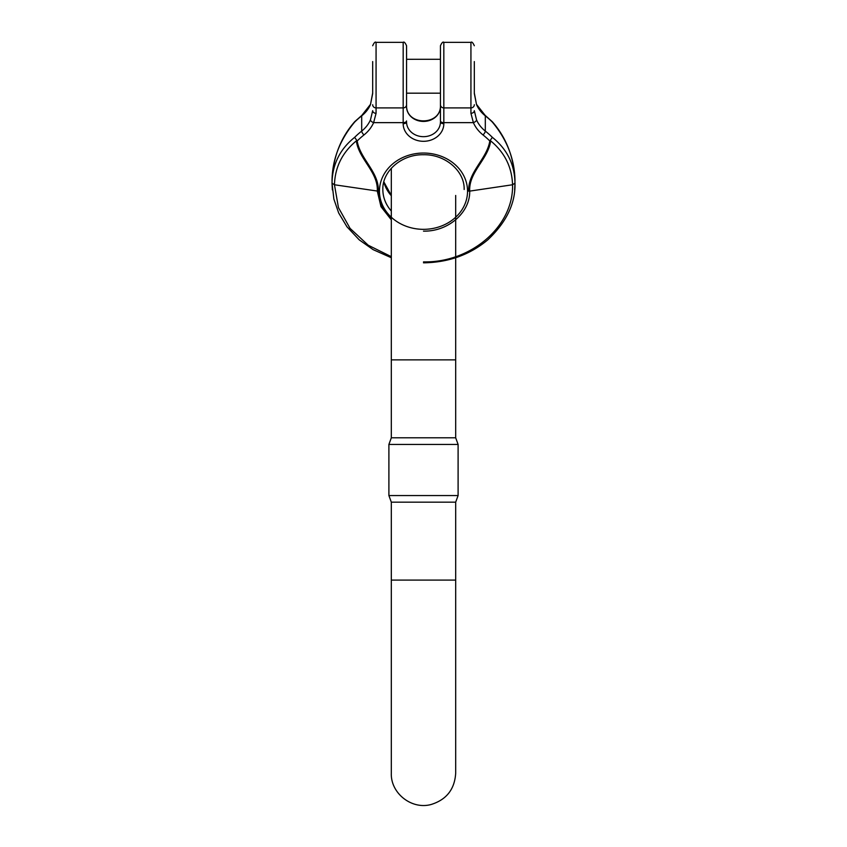 <?xml version="1.0" encoding="UTF-8"?>
<svg xmlns="http://www.w3.org/2000/svg" width="847" height="847" viewBox="0 0 847 847"><rect width="100%" height="100%" fill="white"/><g stroke="black" fill="none" stroke-linecap="round" stroke-linejoin="round"><path stroke-width="1.27" d="M455.686 195.456L455.686 437.804L458.1 444.431L388.9 444.431L388.9 495.548L458.1 495.548L458.1 444.431M455.686 257.732L455.686 359.88L391.314 359.88L391.314 437.804L455.686 437.804M391.314 580.1L391.314 502.176L455.686 502.176L455.686 773.226L455.686 580.1L391.314 580.1L391.314 773.226C390.541 793.036 411.451 809.912 431.07 804.512C446.464 799.737 454.67 789.309 455.686 773.226M455.686 502.176L458.1 495.548M372.68 93.181L372.68 61.566M423.5 261.892C471.228 262.845 513.653 226.096 512.551 184.762C511.948 167.06 504.643 152.428 490.646 140.856C488.359 159.024 468.582 172.185 469.714 191.115L468.751 191.189C467.608 172.248 486.993 159.014 489.81 140.962A88.088 76.294 180 0 0 483.023 134.948A37.268 32.281 0 0 1 473.378 122.635L443.828 122.635A3.388 1.694 180 0 1 440.44 120.941L440.44 106.754A16.94 14.674 0 0 1 423.5 121.428A16.94 14.674 0 0 1 406.56 106.754L406.56 93.181L440.44 93.181L440.44 105.695L440.44 93.181M514.785 175.361L514.976 180.591C514.669 159.352 507.131 139.85 492.361 122.095L492.255 121.682C506.421 137.807 513.991 157.436 514.976 180.58C513.991 157.447 506.421 137.817 492.276 121.693M332.215 175.361L332.024 180.58C332.331 159.352 339.869 139.85 354.639 122.095L354.745 121.682C340.579 137.807 333.009 157.436 332.024 180.58C333.009 157.447 340.579 137.817 354.724 121.693M361.923 115.308A3.388 1.143 -128.4 0 0 361.87 115.34L370.52 104.329L372.669 93.625M474.32 93.181L474.32 61.566M485.077 115.308A3.388 1.143 -51.6 0 1 485.13 115.34L476.48 104.329L474.331 93.625M354.787 121.64L361.87 115.351A3.388 1.143 51.6 0 0 361.69 115.838L361.69 131.084A91.476 79.226 180 0 0 354.639 137.341C339.869 149.21 332.331 164.487 332.024 183.143L332.352 189.887M492.213 121.64L485.13 115.34A3.388 1.143 128.4 0 1 485.31 115.838A91.476 79.226 0 0 1 492.361 122.095M440.44 105.695L440.44 106.754C439.688 125.409 407.513 125.748 406.56 106.754L406.56 45.749C405.131 42.615 403.998 41.492 403.172 42.35L403.172 42.35C403.998 41.492 405.131 42.625 406.56 45.749M406.56 105.695L406.56 93.181M489.81 140.962L492.361 137.341C507.131 149.21 514.669 164.487 514.976 183.143L514.648 189.887M372.68 110.682L370.457 119.903A33.88 29.338 0 0 1 361.69 131.084A3.388 1.143 -128.4 0 0 363.977 134.948A37.268 32.281 180 0 0 373.622 122.635L376.068 113.307A3.388 2.626 180 0 1 372.68 110.682M354.755 121.65L361.87 115.34L370.52 104.34L372.68 92.99L370.457 104.657A33.88 29.338 0 0 1 361.69 115.838A91.476 79.226 180 0 0 354.639 122.095M440.44 120.941L440.44 45.749C441.869 42.615 443.002 41.492 443.828 42.35L443.828 42.35C443.002 41.492 441.869 42.625 440.44 45.749M476.543 119.903A3.388 1.588 -23.7 0 1 473.378 122.635L470.932 113.307A3.388 2.626 -0 0 0 474.32 110.682L476.543 119.903A33.88 29.338 180 0 0 485.31 131.084A91.476 79.226 0 0 1 492.361 137.341M492.245 121.661L485.13 115.351L476.48 104.34L474.32 92.99L476.543 104.657A33.88 29.338 180 0 0 485.31 115.838L485.31 131.084A3.388 1.143 -51.6 0 1 483.023 134.948M391.314 218.727L381.701 206.107L378.249 191.189C379.392 172.248 360.007 159.014 357.19 140.962L354.639 137.341M391.314 256.673L368.212 245.217L350.076 228.394L338.461 207.642L334.449 184.762C335.052 167.06 342.357 152.428 356.354 140.856C358.641 159.024 378.418 172.185 377.286 191.115L380.991 206.679L391.314 219.828M406.56 104.742A3.388 3.166 -0 0 1 403.172 107.908L403.172 42.35L376.068 42.35L376.068 107.908L403.172 107.908L403.172 122.635L373.622 122.635A3.388 1.588 -156.3 0 1 370.457 119.903M470.932 42.35L470.932 107.908L443.828 107.908L443.828 42.35L470.932 42.35C471.758 41.492 472.891 42.615 474.32 45.738C472.891 42.625 471.758 41.492 470.932 42.35L443.828 42.35M443.828 123.694A3.388 1.694 0 0 1 440.44 122A16.94 14.674 0 0 1 423.5 136.674A16.94 14.674 0 0 1 406.56 122A3.388 1.694 180 0 1 403.172 123.694A20.328 17.607 180 0 0 423.5 141.301A20.328 17.607 180 0 0 443.828 123.694L443.828 107.908A3.388 3.166 180 0 1 440.44 104.742M391.314 195.752A40.656 35.214 0 0 1 383.818 181.925M391.314 210.998A40.656 35.214 0 0 1 382.844 189.495C382.219 171.189 401.552 154.26 423.5 154.736C445.448 154.26 464.781 171.189 464.156 189.495M372.68 104.742A3.388 3.166 0 0 0 376.068 107.908L376.068 113.307M474.32 104.742A3.388 3.166 180 0 1 470.932 107.908L470.932 113.307M423.5 153.042A44.044 38.147 180 0 0 385.353 210.257A44.044 38.147 180 0 0 461.647 210.257A44.044 38.147 180 0 0 423.5 153.042M406.56 120.941A3.388 1.694 0 0 1 403.172 122.635L403.172 123.694M357.19 140.962A88.088 76.294 0 0 1 363.977 134.948M391.314 257.732L373.125 249.643L359.234 239.86L346.963 226.795L338.673 212.968L333.887 199.119L332.024 183.143L334.449 184.762L378.249 191.189M423.5 262.824C448.359 262.506 469.778 254.852 487.766 239.86C506.506 222.158 515.579 203.248 514.976 183.143L512.551 184.762L469.714 191.115C470.201 212.438 448.349 231.676 423.5 231.136M391.314 359.88L391.314 168.267M391.314 437.804L388.9 444.431M391.314 502.176L388.9 495.548M376.068 42.35C375.242 41.492 374.109 42.615 372.68 45.738C374.109 42.625 375.242 41.492 376.068 42.35L403.172 42.35M383.839 181.872L391.314 195.466L383.839 181.861M406.56 59.29L440.44 59.29L406.56 59.301M440.44 106.754C439.688 125.42 407.513 125.748 406.56 106.754"/></g></svg>
